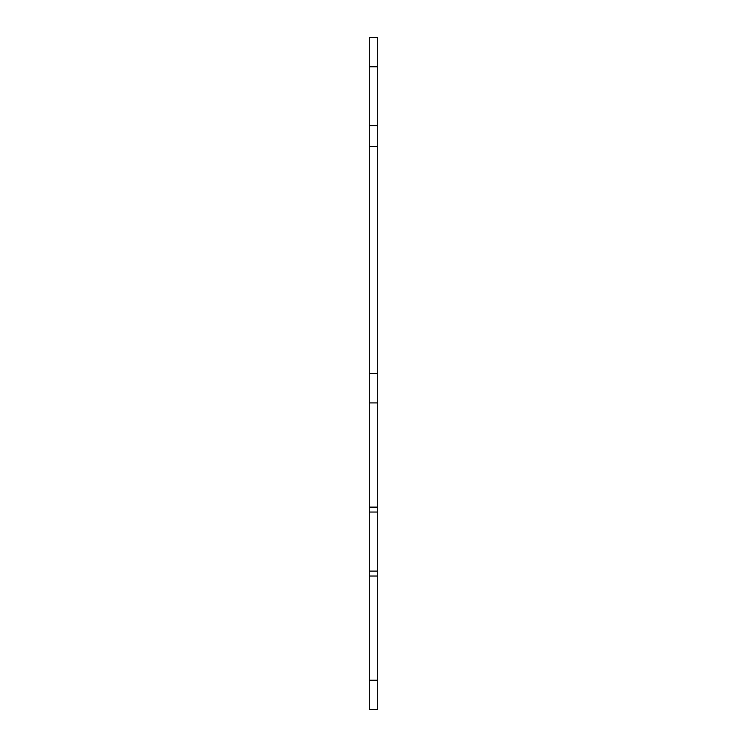 <?xml version="1.0" encoding="UTF-8"?>
<svg xmlns="http://www.w3.org/2000/svg" width="747" height="747" viewBox="0 0 747 747"><rect width="100%" height="100%" fill="white"/><g stroke="black" fill="none" stroke-linecap="round" stroke-linejoin="round"><path stroke-width="1.12" d="M377.702 66.763L377.702 37.35L369.298 37.35L369.298 66.763L377.702 66.763L377.702 373.5L369.298 373.5L369.298 507.12L377.702 507.12L377.702 373.5M377.702 507.12L377.702 576.03L369.298 576.03L369.298 709.65L377.702 709.65L377.702 576.03M377.702 709.65L369.298 709.65M369.298 373.5L369.298 66.763M377.702 146.599L369.298 146.599M377.702 125.589L369.298 125.589M369.298 576.03L369.298 507.12M377.702 512.04L369.298 512.04M377.702 571.11L369.298 571.11M369.298 402.913L377.702 402.913M377.702 680.237L369.298 680.237"/></g></svg>

